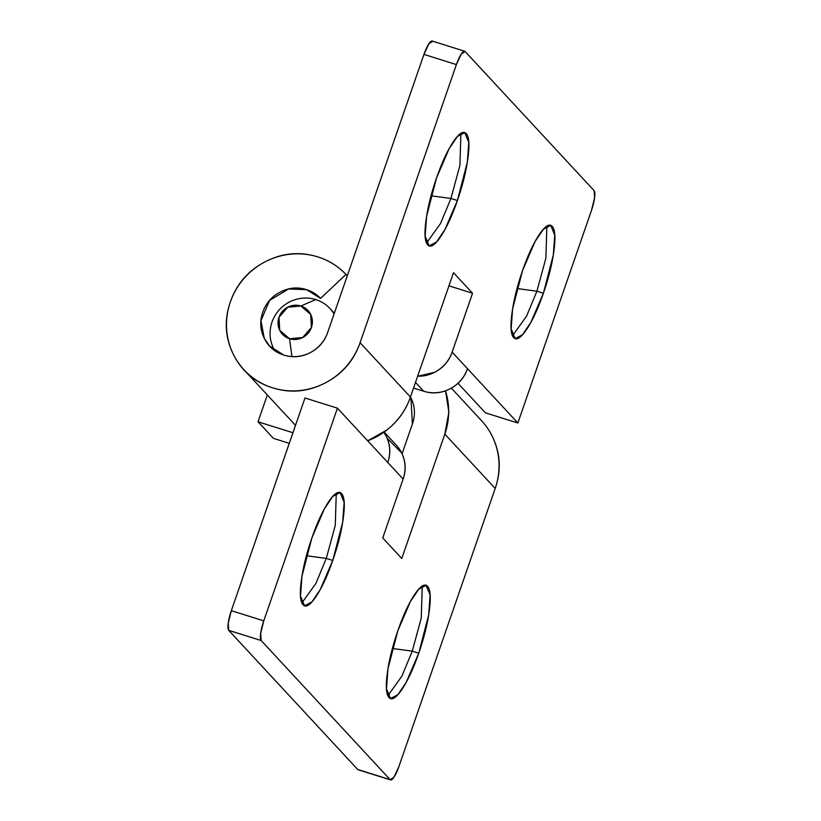 <?xml version="1.0" encoding="UTF-8"?>
<svg xmlns="http://www.w3.org/2000/svg" width="821" height="821" viewBox="0 0 821 821"><rect width="100%" height="100%" fill="white"/><g stroke="black" fill="none" stroke-linecap="round" stroke-linejoin="round"><path stroke-width="1.23" d="M436.526 177.983L449.066 148.837L457.359 136.543L464.727 132.633L468.77 142.331L467.323 162.23L457.41 200.509L450.924 198.466L459.904 165.442L460.909 133.454L459.904 165.442L450.924 198.466L431.066 195.788L450.924 198.466L440.538 223.497L426.54 242.995L440.538 223.497L450.924 198.466L457.41 200.509C452.084 215.861 446.532 227.879 440.733 236.54C434.925 245.202 430.584 247.983 427.7 244.874C424.816 241.764 424.241 233.677 425.966 220.613C427.69 207.549 431.21 193.346 436.526 177.983C441.842 162.62 447.404 150.612 453.202 141.941C459.001 133.279 463.342 130.508 466.225 133.618C469.109 136.727 469.694 144.814 467.97 157.868C466.246 170.932 462.726 185.146 457.41 200.509L444.869 229.654L436.577 241.949L429.209 245.859L425.165 236.161L426.602 216.251L436.526 177.983M522.505 270.725L535.046 241.579L543.338 229.285L550.706 225.375L554.75 235.073L553.313 254.982L543.389 293.251L536.903 291.219L545.883 258.184L546.889 226.196L545.883 258.184L536.903 291.219L517.045 288.53L536.903 291.219L526.518 316.239L512.52 335.748L526.518 316.239L536.903 291.219L543.389 293.251C538.073 308.614 532.511 320.621 526.713 329.283C520.914 337.954 516.563 340.725 513.689 337.616C510.806 334.506 510.221 326.419 511.945 313.355C513.669 300.301 517.189 286.088 522.505 270.725C527.831 255.362 533.383 243.355 539.181 234.693C544.99 226.032 549.331 223.25 552.215 226.36C555.099 229.47 555.673 237.556 553.949 250.621C552.225 263.674 548.705 277.888 543.389 293.251L530.848 322.396L522.556 334.691L515.188 338.601L511.144 328.903L512.591 309.004L522.505 270.725M367.664 440.785A69.806 67.425 -42.8 0 0 410.438 397.036L453.5 272.695L472.537 293.23L452.145 352.127L517.856 423.01L591.51 210.32L594.609 197.779L594.106 190.646L465.127 51.528L461.299 53.981L456.394 64.582L423.954 54.402L327.641 332.536C324.511 341.577 318.681 348.299 310.133 352.702C301.584 357.104 292.83 357.894 283.881 355.083C274.922 352.281 268.385 346.678 264.259 338.303C260.134 329.929 259.641 321.227 262.771 312.185C265.901 303.154 271.741 296.432 280.279 292.03C288.828 287.627 297.582 286.827 306.541 289.639L320.59 298.403L345.969 274.44L347.273 275.856L345.969 274.44L320.59 298.403A34.903 33.712 137.2 0 0 306.541 289.639L288.479 289.013L269.575 300.435L260.965 320.672L264.259 338.303L269.616 346.093L283.881 355.083A34.903 33.712 -42.8 0 0 327.641 332.536L423.954 54.402L428.86 43.8L432.698 41.348M360.08 342.716A69.806 67.425 137.2 0 1 272.541 387.81A69.806 67.425 137.2 0 1 244.627 370.466A69.806 67.425 137.2 0 1 237.792 286.703A69.806 67.425 137.2 0 1 317.871 256.922A69.806 67.425 137.2 0 1 345.969 274.44A69.806 67.425 -42.8 0 0 317.871 256.922C299.952 251.298 282.455 252.889 265.357 261.694C248.27 270.499 236.592 283.933 230.332 302.005C224.082 320.077 225.067 337.493 233.308 354.251C241.548 371 254.633 382.186 272.541 387.81C290.46 393.433 307.957 391.833 325.054 383.027C342.141 374.232 353.82 360.788 360.08 342.716L410.438 397.036L360.08 342.716L456.394 64.582L360.08 342.716M432.215 41.05A17.457 3.951 107.4 0 0 423.954 54.402L456.394 64.582A17.457 3.951 -72.6 0 1 464.645 51.23A17.457 3.951 -72.6 0 1 465.127 51.528L594.106 190.646A17.457 3.951 -72.6 0 1 591.51 210.32L517.856 423.01L485.416 412.84L458.036 383.304L485.416 412.84L517.856 423.01L452.145 352.127L472.537 293.23L453.5 272.695L410.438 397.036C405.861 410.274 398.021 421.255 386.917 429.968L367.705 440.836M295.488 425.411L292.43 422.045M448.954 285.831L472.537 293.23L448.954 285.831M417.622 376.295L434.627 372.293C443.176 367.89 449.015 361.168 452.145 352.127A34.903 33.712 137.2 0 1 417.653 376.213M415.518 382.381L423.728 391.237L413.558 388.046L423.728 391.237C432.688 394.049 441.431 393.249 449.98 388.846C458.529 384.444 464.368 377.732 467.498 368.691A34.903 33.712 -42.8 0 1 423.728 391.237L415.518 382.381M326.276 558.413L306.428 555.735L326.276 558.413L335.266 525.389L336.271 493.4L335.266 525.389L326.276 558.413L332.762 560.445L326.276 558.413L315.9 583.444L301.892 602.942L315.9 583.444L326.276 558.413M311.888 537.929L324.418 508.774L332.721 496.479L340.089 492.579L344.132 502.267L342.685 522.177L332.762 560.445C338.088 545.093 341.608 530.879 343.332 517.815C345.046 504.751 344.471 496.674 341.587 493.565C338.704 490.455 334.363 493.226 328.564 501.888C322.766 510.549 317.204 522.567 311.888 537.929C306.561 553.292 303.041 567.496 301.317 580.56C299.593 593.624 300.178 601.711 303.062 604.82C305.946 607.93 310.287 605.149 316.085 596.487C321.883 587.826 327.446 575.808 332.762 560.445L320.231 589.601L311.929 601.896L304.56 605.806L300.517 596.108L301.964 576.198L311.888 537.929M412.255 651.156L392.407 648.477L412.255 651.156L421.245 618.131L422.251 586.143L421.245 618.131L412.255 651.156L418.751 653.198L412.255 651.156L401.88 676.186L387.881 695.695L401.88 676.186L412.255 651.156M397.867 630.672L410.408 601.526L418.7 589.232L426.068 585.322L430.112 595.02L428.665 614.919L418.751 653.198C424.067 637.835 427.587 623.621 429.311 610.557C431.035 597.503 430.45 589.416 427.567 586.307C424.683 583.197 420.342 585.968 414.543 594.64C408.745 603.302 403.183 615.309 397.867 630.672C392.541 646.035 389.021 660.248 387.307 673.302C385.583 686.366 386.157 694.453 389.041 697.563C391.925 700.672 396.266 697.891 402.064 689.23C407.863 680.568 413.425 668.561 418.751 653.198L406.21 682.343L397.908 694.638L390.539 698.548L386.506 688.85L387.943 668.941L397.867 630.672M445.454 390.796A69.806 67.425 137.2 0 1 444.828 434.135L495.196 488.464A69.806 67.425 -42.8 0 0 479.505 418.577M383.9 432.215L386.291 436.362C390.406 444.746 390.909 453.449 387.779 462.48L337.421 408.16L304.981 397.99L231.327 610.68L228.217 623.221L228.731 630.354L261.17 640.534L390.139 779.652L357.71 769.472L228.731 630.354L261.17 640.534L260.657 633.391L263.767 620.861L337.421 408.16L403.132 479.043L382.74 537.95L401.777 558.485L444.828 434.135L495.196 488.464L398.883 766.598L393.977 777.2L390.139 779.652L357.71 769.472L228.731 630.354A17.457 3.951 107.4 0 1 231.327 610.68L304.981 397.99L337.421 408.16L263.767 620.861L231.327 610.68L263.767 620.861A17.457 3.951 -72.6 0 0 261.17 640.534L390.139 779.652A17.457 3.951 -72.6 0 0 390.622 779.95A17.457 3.951 -72.6 0 0 398.883 766.598L495.196 488.464C501.446 470.392 500.461 452.976 492.22 436.218M412.399 423.964L402.064 453.808L412.399 423.964C415.529 414.923 415.026 406.221 410.911 397.846L412.399 423.964M445.526 390.775L448.871 412.121L444.828 434.135L401.777 558.485L382.74 537.95L403.132 479.043C406.262 470.012 405.769 461.299 401.643 452.925L387.122 438.168M273.383 438.342L289.279 443.33L273.383 438.342L258.03 421.778L292.953 432.729L258.03 421.778L267.318 394.963L258.03 421.778L273.383 438.342M383.869 432.236A34.903 33.712 137.2 0 1 387.779 462.48L403.132 479.043A34.903 33.712 -42.8 0 0 396.584 445.454M334.075 313.981A34.903 33.712 -42.8 0 0 315.746 299.583A34.903 33.712 137.2 0 1 332.946 312.237M300.876 306.007A17.446 16.861 137.2 0 1 311.426 327.456A17.446 16.861 137.2 0 1 289.546 338.724L291.948 356.571L289.546 338.724A17.446 16.861 137.2 0 1 278.986 317.275A17.446 16.861 137.2 0 1 300.876 306.007L315.746 299.583L300.876 306.007L310.677 314.392L311.426 327.456L302.672 337.534L289.546 338.724L279.735 330.329L278.986 317.275L287.75 307.198L300.876 306.007M315.746 299.583A34.903 33.712 -42.8 0 0 277.909 311.426A34.903 33.712 -42.8 0 0 274.737 350.577A34.903 33.712 137.2 0 1 277.909 311.426A34.903 33.712 137.2 0 1 315.746 299.583M464.727 132.633L464.009 132.407M550.706 225.375L549.988 225.149M244.011 369.819L294.38 424.139M432.257 41.06L464.686 51.241M340.089 492.579L339.371 492.354M426.068 585.322L425.35 585.096M481.517 420.65L451.345 388.117M390.58 779.94L358.151 769.759M384.146 432.041L396.286 445.136M330.011 308.573L334.332 313.232"/></g></svg>
